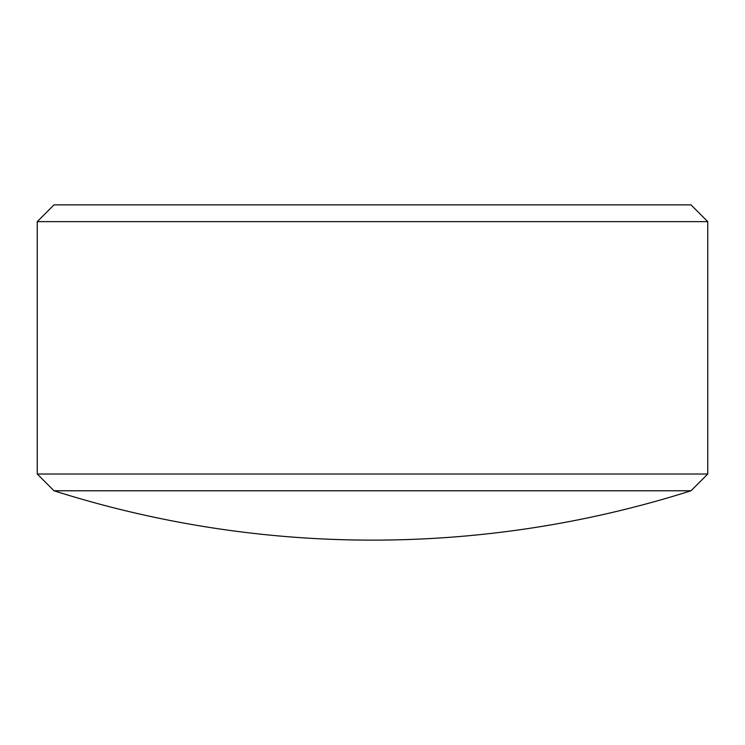 <?xml version="1.0" encoding="UTF-8"?>
<svg xmlns="http://www.w3.org/2000/svg" width="745" height="745" viewBox="0 0 745 745"><rect width="100%" height="100%" fill="white"/><g stroke="black" fill="none" stroke-linecap="round" stroke-linejoin="round"><path stroke-width="1.12" d="M37.25 221.638L54.013 204.875L690.988 204.875L707.75 221.638L37.25 221.638L37.25 474.016L707.75 474.016L707.75 221.638M37.25 474.016L54.013 490.778L690.988 490.778L707.75 474.016M54.013 490.778A1052.35 1052.35 0 0 0 690.988 490.778"/></g></svg>
